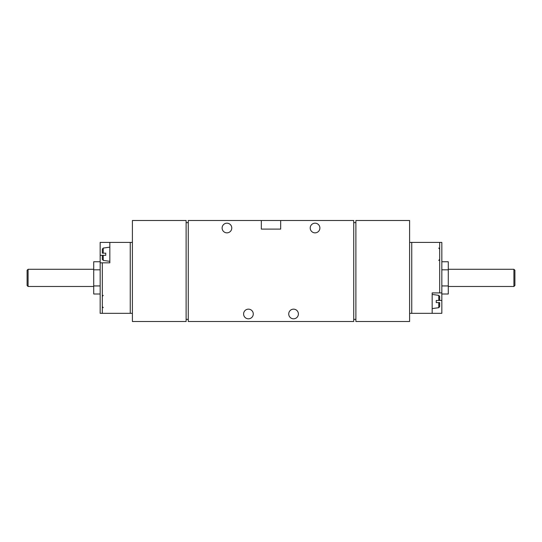 <?xml version="1.0" encoding="UTF-8"?>
<svg xmlns="http://www.w3.org/2000/svg" width="542" height="542" viewBox="0 0 542 542"><rect width="100%" height="100%" fill="white"/><g stroke="black" fill="none" stroke-linecap="round" stroke-linejoin="round"><path stroke-width="0.81" d="M132.397 242.416L109.83 242.416L109.83 262.836L100.162 262.836L100.162 313.33L132.397 313.33M100.162 262.836L100.162 242.416L109.83 242.416M409.603 313.33L441.838 313.33L441.838 300.437L436.249 300.437L436.249 302.592L438.763 302.592L436.249 302.592M409.603 242.416L441.838 242.416L441.838 300.437M102.309 255.316L102.309 259.34L102.309 255.316L103.237 255.316L102.309 255.316M103.237 253.161L105.751 253.161L103.237 253.161L103.237 248.073L102.309 249.137L102.309 253.161L103.237 253.161L102.309 253.161M105.751 255.316L103.237 255.316L105.751 255.316L105.751 253.161M436.249 300.437L439.691 300.437L438.763 300.437L438.763 295.349L432.17 294.421M438.763 295.349L439.691 296.413L439.691 300.437M439.691 302.592L438.763 302.592L439.691 302.592L439.691 306.616L438.763 307.68L432.17 308.608M441.838 292.917L432.17 292.917L432.17 313.33M280.668 220.499L353.73 220.499L353.73 321.501L188.27 321.501L188.27 220.499L261.332 220.499L261.332 229.097L280.668 229.097L280.668 220.499L261.332 220.499M355.884 220.499L409.603 220.499L409.603 321.501L355.884 321.501L355.884 220.499M132.397 220.499L186.116 220.499L186.116 321.501L132.397 321.501L132.397 220.499M188.27 319.353L186.116 319.353M186.116 222.647L188.27 222.647M353.73 222.647L355.884 222.647M355.884 319.353L353.73 319.353M253.27 313.981A4.837 4.837 0 0 0 246.021 309.794A4.837 4.837 0 0 0 246.021 318.168A4.837 4.837 0 0 0 253.27 313.981M298.398 313.981A4.837 4.837 0 0 0 291.149 309.794A4.837 4.837 0 0 0 291.149 318.168A4.837 4.837 0 0 0 298.398 313.981M231.78 228.019A4.837 4.837 0 0 0 224.53 223.832A4.837 4.837 0 0 0 224.53 232.206A4.837 4.837 0 0 0 231.78 228.019M319.888 228.019A4.837 4.837 0 0 0 312.632 223.832A4.837 4.837 0 0 0 312.632 232.206A4.837 4.837 0 0 0 319.888 228.019M441.838 261.745L448.281 261.745L448.281 269.814L441.838 269.814M448.281 269.814L448.281 285.939L441.838 285.939M448.281 285.939L448.281 294.008L441.838 294.008M514.9 270.268L514.9 285.485L513.911 286.474L513.911 269.279L514.9 270.268M100.162 285.939L93.719 285.939L93.719 294.008L100.162 294.008M100.162 269.814L93.719 269.814L93.719 285.939M100.162 261.745L93.719 261.745L93.719 269.814M28.089 286.474L28.089 269.279L27.1 270.268L27.1 285.485L28.089 286.474L93.719 286.474M100.162 255.316L103.237 255.316L103.237 260.404L102.309 259.34M438.763 302.592L438.763 307.68M439.691 242.416L439.691 292.917M411.751 242.416L411.751 313.33M102.309 262.836L102.309 313.33M130.249 242.416L130.249 313.33M103.237 260.404L109.83 261.332M103.237 248.073L109.83 247.145M103.237 307.68L102.309 306.616M103.237 295.349L102.309 296.413M438.763 248.073L439.691 249.137M438.763 260.404L439.691 259.34M448.281 286.474L513.911 286.474M448.281 269.279L513.911 269.279M28.089 269.279L93.719 269.279"/></g></svg>

